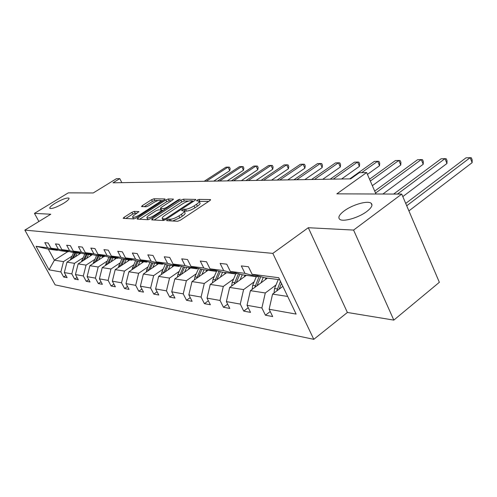 <?xml version="1.0" encoding="UTF-8"?>
<svg xmlns="http://www.w3.org/2000/svg" width="497" height="497" viewBox="0 0 497 497"><rect width="100%" height="100%" fill="white"/><g stroke="black" fill="none" stroke-linecap="round" stroke-linejoin="round"><path stroke-width="0.75" d="M63.548 203.348C67.667 200.751 69.468 199.011 68.953 198.135C66.722 197.576 62.181 199.241 55.341 203.124C51.197 205.721 49.365 207.473 49.843 208.386C52.061 208.957 56.627 207.28 63.548 203.348M366.798 211.492C371.607 207.746 373.048 204.994 371.11 203.236C367.712 200.297 352.373 204.714 344.21 210.883C339.296 214.611 337.78 217.4 339.656 219.252C342.818 222.271 358.554 217.829 366.798 211.492M167.079 219.879L166.638 220.674L177.646 221.258L180.374 220.202L209.864 200.626L210.374 199.545L198.962 199.39L197.116 200.105L196.557 200.8L199.042 201.099C199.552 201.714 198.694 202.788 196.458 204.317L194.047 205.913C190.705 207.982 187.86 209.082 185.518 209.225L184.089 209.181L182.237 209.902L181.653 210.622L184.058 210.952C184.573 211.592 183.679 212.704 181.374 214.288L178.914 215.909C175.516 218.009 172.658 219.115 170.347 219.227L168.943 219.158L167.079 219.879M401.738 194.091L439.354 282.302L393.823 320.111L353.584 230.08L401.738 194.091L336.842 193.855L366.637 172.546L359.275 172.726L350.677 178.845L112.993 182.803L119.771 178.622L116.422 178.703L93.256 192.954L68.288 192.861L34.455 213.381L38.896 221.5M134.271 211.38L131.854 212.331L124.039 217.338L123.163 218.32L133.743 218.928L136.228 217.959L164.196 199.912L165.01 198.968L153.971 198.763L151.566 199.707L142.341 205.621L141.502 206.566L146.205 206.752L148.646 205.789L153.269 202.819C156.667 200.825 159.04 200.018 160.382 200.397C160.736 200.863 160.003 201.707 158.183 202.925L139.8 214.772C136.371 216.791 133.997 217.605 132.68 217.208C132.326 216.704 133.103 215.822 135.004 214.561L138.93 211.61L134.271 211.38L135.159 213.114L132.742 214.064L125.816 218.512M353.584 230.08L308.302 227.713L272.834 253.383L24.85 230.105L50.769 214.232L34.455 213.381M152.349 218.779L151.691 219.879L163.283 220.494L165.93 219.469L194.942 200.397L195.737 199.409L183.443 199.173L180.889 200.173L152.349 218.779L152.946 219.947M148.112 219.693L137.141 219.109L137.812 218.04L165.843 199.937L168.315 198.962L173.372 199.086L172.565 200.042L161.221 207.398L160.382 208.386L163.817 208.547L166.358 207.553L178.243 199.819L180.187 199.167L150.672 218.692L148.112 219.693M57.838 250.022L57.348 250.333L48.327 249.14L36.07 246.307L47.625 247.804L44.792 242.635L48.153 243.033L51.005 248.239L58.342 249.19L55.459 243.903L58.988 244.319L61.889 249.649L69.599 250.65L66.66 245.226L70.369 245.667L73.326 251.128L81.433 252.178L78.439 246.624L82.347 247.084L85.36 252.687L93.896 253.793L90.845 248.09L94.964 248.581L98.033 254.327L107.035 255.495L103.929 249.637L108.271 250.153L111.396 256.061L120.908 257.291L117.739 251.277L122.33 251.817L125.517 257.887L135.575 259.192L132.345 253.004L137.209 253.582L140.458 259.819L151.113 261.198L147.82 254.837L152.977 255.446L156.288 261.869L167.595 263.335L164.24 256.781L169.713 257.427L173.093 264.044L185.114 265.603L181.691 258.85L187.518 259.54L190.966 266.361L203.77 268.02L200.279 261.049L206.491 261.782L210.007 268.827L223.675 270.592L220.115 263.398L226.756 264.187L230.341 271.455L244.965 273.35L241.331 265.907L248.444 266.752L252.103 274.276L278.724 277.717L296.125 314.098L269.132 309.258L272.685 316.577L265.423 315.197L261.882 307.96L247.034 305.301L250.531 312.377L243.735 311.097L240.268 304.089L226.377 301.598L229.807 308.457L223.445 307.252L220.034 300.461L207.019 298.132L210.38 304.779L204.41 303.648L201.068 297.063L188.835 294.87L192.134 301.325L186.518 300.263L183.238 293.87L171.732 291.807L174.963 298.076L169.676 297.076L166.458 290.863L155.604 288.919L158.779 295.013L153.784 294.069L150.628 288.024L140.384 286.185L143.496 292.124L138.775 291.23L135.681 285.346L125.983 283.607L129.04 289.384L124.573 288.54L121.535 282.812L112.347 281.165L115.354 286.794L111.117 285.992L108.129 280.407L99.412 278.848L102.363 284.334L98.338 283.576L95.405 278.127L87.13 276.643L90.025 281.998L86.205 281.277L83.322 275.965L75.445 274.549L78.29 279.78L74.656 279.09L71.823 273.903L64.324 272.561L67.12 277.668L63.647 277.009L60.87 271.94L49.054 269.821L36.07 246.307M57.348 250.333L47.625 247.804M272.834 253.383L313.793 339.333L55.13 284.868L24.85 230.105M83.042 257.788L74.507 263.323L66.971 262.155L80.955 253.135M66.971 262.155L64.324 272.561M74.507 263.323L71.823 273.903M68.754 251.445L68.238 251.774L60.777 250.786L51.005 248.239M68.238 251.774L58.342 249.19M94.747 259.434L86.056 265.118L78.147 263.888L92.492 254.563M78.147 263.888L75.445 274.549M86.056 265.118L83.322 275.965M80.216 252.936L79.675 253.29L71.841 252.252L61.889 249.649M79.675 253.29L69.599 250.65M107.041 261.167L98.195 267.001L89.882 265.709L103.935 256.495M89.882 265.709L87.13 276.643M98.195 267.001L95.405 278.127M92.268 254.507L91.696 254.88L83.465 253.787L73.326 251.128M91.696 254.88L81.433 252.178M119.982 262.994L110.968 268.989L102.214 267.628L116.534 258.167M102.214 267.628L99.412 278.848M110.968 268.989L108.129 280.407M104.954 256.16L104.358 256.551L95.685 255.408L85.36 252.687M104.358 256.551L93.896 253.793M133.612 264.913L124.43 271.082L115.205 269.647L129.785 259.919M115.205 269.647L112.347 281.165M124.43 271.082L121.535 282.812M118.329 257.9L117.696 258.316L108.551 257.111L98.033 254.327M117.696 258.316L107.035 255.495M147.988 266.939L138.632 273.288L128.897 271.772L143.751 261.764M128.897 271.772L125.983 283.607M138.632 273.288L135.681 285.346M132.444 259.732L131.773 260.18L122.119 258.906L111.396 256.061M131.773 260.18L120.908 257.291M163.178 269.076L153.641 275.618L143.353 274.021L158.487 263.714M143.353 274.021L140.384 286.185M153.641 275.618L150.628 288.024M147.36 261.671L146.652 262.149L136.451 260.801L125.517 257.887M146.652 262.149L135.575 259.192M179.255 271.343L169.533 278.09L158.636 276.394L174.062 265.777M158.636 276.394L155.604 288.919M169.533 278.09L166.458 290.863M163.159 263.721L162.407 264.23L151.604 262.801L140.458 259.819M162.407 264.23L151.113 261.198M196.29 273.741L186.381 280.706L174.826 278.91L190.55 267.958M174.826 278.91L171.732 291.807M186.381 280.706L183.238 293.87M179.914 265.889L179.119 266.442L167.657 264.926L156.288 261.869M179.119 266.442L167.595 263.335M214.375 276.289L204.273 283.483L191.997 281.575L208.026 270.269M191.997 281.575L188.835 294.87M204.273 283.483L201.068 297.063M197.719 268.194L196.868 268.79L184.691 267.181L173.093 264.044M196.868 268.79L185.114 265.603M233.615 278.997L223.308 286.446L210.243 284.414L226.589 272.723M210.243 284.414L207.019 298.132M223.308 286.446L220.034 300.461M216.673 270.648L215.76 271.294L202.795 269.579L190.966 266.361M215.76 271.294L203.77 268.02M254.122 281.886L243.605 289.596L229.67 287.434L246.338 275.338M229.67 287.434L226.377 301.598M243.605 289.596L240.268 304.089M236.883 273.257L235.913 273.959L222.078 272.126L210.007 268.827M235.913 273.959L223.675 270.592M276.021 284.974L265.299 292.969L250.401 290.652L267.398 278.121M250.401 290.652L247.034 305.301M265.299 292.969L261.882 307.96M258.496 276.046L257.452 276.81L242.66 274.853L230.341 271.455M257.452 276.81L244.965 273.35M287.682 296.448L272.567 294.1L282.861 286.378M272.567 294.1L269.132 309.258M308.302 227.713L347.391 312.47L393.823 320.111M347.391 312.47L313.793 339.333M375.962 193.998L366.637 172.546M121.846 182.654L119.771 178.622M48.327 249.14L54.397 260.198L63.504 261.615L71.891 256.216M67.685 251.699L54.397 260.198L49.054 269.821M279.693 279.749L264.677 277.761L252.103 274.276M63.504 261.615L60.87 271.94M270.238 311.538L265.423 315.197M248.239 307.736L243.735 311.097M227.657 304.158L223.445 307.252M208.361 300.784L204.41 303.648M190.233 297.61L186.518 300.263M173.173 294.609L169.676 297.076M157.089 291.77L153.784 294.069M141.9 289.08L138.775 291.23M127.53 286.527L124.573 288.54M113.912 284.104L111.117 285.992M100.997 281.799L98.338 283.576M88.727 279.6L86.205 281.277M77.06 277.512L74.656 279.09M65.939 275.512L63.647 277.009M172.602 220.991L179.864 217.804L178.914 215.909M184.225 211.287L184.996 212.828C185.511 213.474 184.617 214.592 182.318 216.176L179.864 217.804M199.21 201.447L199.962 202.969C200.477 203.59 199.62 204.665 197.39 206.199L194.979 207.796C191.637 209.864 188.792 210.964 186.45 211.101L184.219 211.237M208.709 201.397L199.204 201.384M188.698 201.055L184.344 200.981L181.79 201.981L154.188 220.016M193.799 201.142L192.451 201.117M164.476 218.935L166.321 218.214L191.743 201.515L192.308 200.819L190.631 200.751C188.332 200.918 185.561 201.999 182.306 204L165.035 215.307C162.718 216.878 161.805 217.99 162.289 218.637L164.476 218.935L165.004 219.985M163.072 220.183L162.289 218.637M139.62 219.239L166.725 201.695L165.843 199.937M171.453 200.763L169.204 200.72L166.725 201.695M161.935 210.256L163.544 210.312M149.28 215.145C147.36 216.431 146.59 217.338 146.969 217.86C148.361 218.282 150.821 217.45 154.343 215.369L160.985 211.045L161.606 209.982L158.4 209.871L155.878 210.858L149.28 215.145M137.129 213.194L135.159 213.114M158.152 200.533L154.84 200.477L152.442 201.428L144.229 206.696M163.097 200.62L160.488 200.571M274.033 293L274.543 288.527L278.264 279.562M408.907 210.902L472.144 162.656L470.15 157.667L466.012 157.829L405.714 203.422M279.053 289.235L281.451 283.427M280.457 281.339L276.767 290.95M406.714 205.764L470.15 157.667L471.355 157.81L472.15 159.798L472.144 162.656M265.274 279.693L266.007 277.941M260.981 282.855L263.28 277.376M252.134 289.378L252.675 285.321L256.322 276.655M402.806 196.595L446.965 163.488L444.989 158.649L441.094 158.804L393.655 194.06M256.955 285.818L260.788 276.686M259.229 276.251L254.762 287.44M397.451 194.078L444.989 158.649L446.238 158.779L447.027 160.711L446.965 163.488M244.251 276.854L244.971 275.158M240.045 279.904L242.238 274.735M231.639 286.005L232.198 282.321L235.771 273.94M382.889 194.023L423.208 164.271L421.257 159.574L417.579 159.717L374.701 191.09M236.274 282.638L239.908 274.095M238.448 273.692L234.168 284.172M375.564 193.084L421.257 159.574L422.543 159.699L423.326 161.575L423.208 164.271M224.538 274.189L225.247 272.549M220.413 277.14L222.544 272.188M212.418 282.855L212.989 279.507L216.798 270.685M372.346 185.679L400.768 165.016L398.836 160.45L395.357 160.581L369.532 179.206M216.878 279.668L220.326 271.648M218.953 271.275L214.853 281.116M370.333 181.051L398.836 160.45L400.16 160.568L400.93 162.389L400.768 165.016M206.019 271.685L206.709 270.095M201.968 274.543L204.056 269.741M194.358 279.91L194.93 276.86L198.607 268.436M367.438 174.391L379.534 165.718L377.627 161.276L374.328 161.401L349.789 178.858M198.645 276.885L201.931 269.343M200.639 268.989L196.7 278.258M361.642 172.67L377.627 161.276L378.969 161.388L379.733 163.159L379.534 165.718M188.574 269.331L189.251 267.784M184.604 272.095L186.648 267.442M177.361 277.146L177.92 274.369L181.473 266.311M341.582 178.995L359.412 166.383L357.523 162.059L354.398 162.177L330.182 179.187M181.473 274.276L184.604 267.156M183.387 266.827L179.616 275.574M333.251 179.137L357.523 162.059L358.89 162.165L359.642 163.892L359.412 166.383M172.13 267.106L172.794 265.609M168.234 269.79L170.241 265.268M161.32 274.549L161.873 272.014L165.308 264.298M322.721 179.311L340.315 167.017L338.445 162.799L335.481 162.917L311.588 179.498M165.277 271.822L168.303 265.013M167.116 264.783L163.501 273.046M314.502 179.448L338.445 162.799L339.836 162.904L340.575 164.588L340.315 167.017M156.592 265.007L157.245 263.547M152.765 267.61L154.735 263.217M146.168 272.101L146.708 269.79L150.038 262.385M304.81 179.61L322.162 167.613L320.323 163.507L317.502 163.619L293.932 179.79M149.97 269.511L152.908 262.975M151.753 262.826L148.274 270.672M296.703 179.746L320.323 163.507L321.721 163.606L322.46 165.246L322.162 167.613M141.887 263.019L142.527 261.602M138.135 265.547L140.067 261.279M131.829 269.796L135.582 260.565M287.775 179.895L304.897 168.185L303.077 164.178L300.387 164.283L277.14 180.069M135.488 267.33L138.334 261.049M137.247 260.906L133.861 268.43M279.78 180.026L303.077 164.178L304.487 164.271L305.214 165.874L304.897 168.185M127.959 261.136L128.586 259.757M124.269 263.596L126.17 259.44M118.243 267.616L121.877 258.838M271.555 180.162L288.446 168.732L286.645 164.818L284.085 164.917L261.155 180.336M121.765 265.268L124.523 259.223M123.492 259.086L120.212 266.305M263.665 180.293L286.645 164.818L288.067 164.905L288.788 166.47L288.446 168.732M114.739 259.353L115.354 258.005M111.117 261.745L112.981 257.695M105.352 265.56L108.893 257.154M256.092 180.417L272.754 169.253L270.983 165.426L268.535 165.526L245.922 180.591M108.737 263.317L111.421 257.489M110.44 257.359L107.253 264.298M248.314 180.548L270.983 165.426L272.406 165.513L273.114 167.042L272.754 169.253M102.171 257.651L102.78 256.346M98.617 259.981L100.45 256.036M93.094 263.603L96.561 255.52M241.337 180.666L257.775 169.744L256.023 166.01L253.687 166.104L231.378 180.833M96.356 261.465L98.965 255.837M98.033 255.719L94.939 262.397M233.665 180.79L256.023 166.01L257.452 166.091L258.154 167.582L257.775 169.744M90.224 256.036L90.814 254.762M86.733 258.31L88.528 254.458M81.433 261.751L84.825 253.967M227.241 180.902L243.455 170.222L241.728 166.57L239.492 166.657L217.493 181.063M84.577 259.707L87.112 254.271M86.223 254.153L83.223 260.59M219.674 181.026L241.728 166.57L243.163 166.644L243.853 168.104L243.455 170.222M78.837 254.501L79.421 253.253M75.407 256.713L77.172 252.954M70.326 259.987L73.643 252.488M213.76 181.125L229.757 170.67L228.048 167.098L225.911 167.185L204.211 181.281M73.351 258.036L75.824 252.78M74.979 252.669L72.059 258.869M206.298 181.25L228.048 167.098L229.484 167.178L230.167 168.601L229.757 170.67M171.198 220.917L170.347 219.227M182.318 216.176L181.374 214.288M185.021 211.051L184.089 209.181M186.45 211.101L185.518 209.225M194.979 207.796L194.047 205.913M197.39 206.199L196.458 204.317M199.875 201.248L198.962 199.39M210.598 200.005L210.374 199.545M169.794 220.842L168.943 219.158M181.79 201.981L180.889 200.173M184.344 200.981L183.443 199.173M195.688 199.757L195.476 199.34M166.7 218.966L166.321 218.214M192.109 202.254L191.743 201.515M163.817 220.426L163.022 218.86M138.402 219.177L137.812 218.04M169.204 200.72L168.315 198.962M173.329 199.396L173.142 199.03M161.376 209.976L160.606 208.448M164.42 209.74L163.817 208.547M166.706 208.249L166.358 207.553M178.585 200.515L178.243 199.819M154.704 216.071L154.343 215.369M161.339 211.747L160.985 211.045M138.899 211.884L138.731 211.554M140.142 215.431L139.8 214.772M158.518 203.577L158.183 202.925M142.869 206.653L142.341 205.621M152.442 201.428L151.566 199.707M154.84 200.477L153.971 198.763M164.967 199.266L164.787 198.912M124.617 218.444L124.039 217.338M132.742 214.064L131.854 212.331M274.543 288.527L277.314 288.931M252.675 285.321L255.259 285.7M232.198 282.321L234.621 282.675M212.989 279.507L215.263 279.842M194.93 276.86L197.073 277.171M177.92 274.369L179.939 274.661M161.873 272.014L163.78 272.294M146.708 269.79L148.51 270.057M132.351 267.69L134.06 267.939M118.746 265.696L120.361 265.932M105.83 263.801L107.364 264.031M93.554 262.006L95.014 262.217M81.875 260.291L83.266 260.496M70.742 258.664L72.071 258.856M371.973 205.199L371.11 203.236M192.793 201.807L192.339 200.894M161.183 209.97L160.382 208.386M147.889 219.662L146.969 217.86M162.357 211.082L161.879 210.138M133.563 218.922L132.68 217.208M161.134 201.888L160.488 200.614"/></g></svg>
